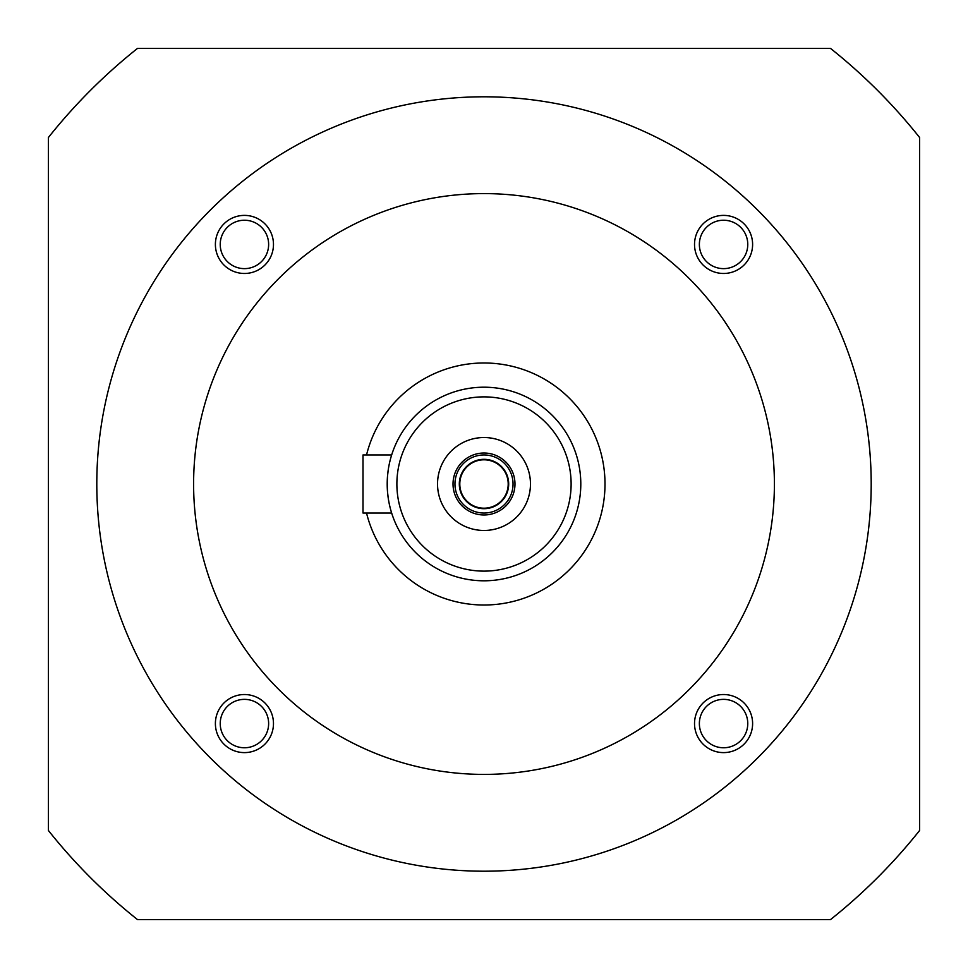 <?xml version="1.0" encoding="UTF-8"?>
<svg xmlns="http://www.w3.org/2000/svg" width="968" height="968" viewBox="0 0 968 968"><rect width="100%" height="100%" fill="white"/><g stroke="black" fill="none" stroke-linecap="round" stroke-linejoin="round"><path stroke-width="1.45" d="M48.4 137.504A556.6 556.6 0 0 1 137.504 48.4L830.496 48.4A556.6 556.6 0 0 1 919.6 137.504L919.6 830.496A556.6 556.6 0 0 1 830.496 919.6L137.504 919.6A556.6 556.6 0 0 1 48.4 830.496L48.4 137.504M96.8 484A387.2 387.2 0 0 1 484 96.8A387.2 387.2 0 0 1 871.2 484A387.2 387.2 0 0 1 484 871.2A387.2 387.2 0 0 1 96.8 484M244.432 699.368A24.2 24.2 0 0 1 268.632 723.568A24.2 24.2 0 0 1 244.432 747.768A24.2 24.2 0 0 1 220.232 723.568A24.2 24.2 0 0 1 244.432 699.368M268.632 244.432A24.2 24.2 0 0 1 244.432 268.632A24.2 24.2 0 0 1 220.232 244.432A24.2 24.2 0 0 1 244.432 220.232A24.2 24.2 0 0 1 268.632 244.432M723.568 268.632A24.2 24.2 0 0 1 699.368 244.432A24.2 24.2 0 0 1 723.568 220.232A24.2 24.2 0 0 1 747.768 244.432A24.2 24.2 0 0 1 723.568 268.632M699.368 723.568A24.2 24.2 0 0 1 723.568 699.368A24.2 24.2 0 0 1 747.768 723.568A24.2 24.2 0 0 1 723.568 747.768A24.2 24.2 0 0 1 699.368 723.568M484 774.4A290.4 290.4 0 0 0 774.4 484A290.4 290.4 0 0 0 484 193.6A290.4 290.4 0 0 0 193.6 484A290.4 290.4 0 0 0 484 774.4M366.533 454.96A121 121 0 0 1 605 484A121 121 0 0 1 366.533 513.04M484 580.8A96.8 96.8 0 0 1 387.2 484A96.8 96.8 0 0 1 484 387.2A96.8 96.8 0 0 1 580.8 484A96.8 96.8 0 0 1 484 580.8M391.653 513.04L390.903 510.511L391.653 513.04L363 513.04L363 454.96L391.653 454.96L390.903 457.501L391.653 454.96M389.983 507.063L389.184 503.481M388.313 498.629L387.624 492.99M387.248 486.916L387.236 481.229M387.611 475.143L388.301 469.444M387.72 473.993L387.624 474.986M387.2 484.06L387.236 486.71M387.72 494.031L388.289 498.508M484 571.12A87.12 87.12 0 0 1 396.88 484A87.12 87.12 0 0 1 484 396.88A87.12 87.12 0 0 1 571.12 484A87.12 87.12 0 0 1 484 571.12M484 437.536A46.464 46.464 0 0 0 437.536 484A46.464 46.464 0 0 0 484 530.464A46.464 46.464 0 0 0 530.464 484A46.464 46.464 0 0 0 484 437.536M484 453.024A30.976 30.976 0 0 0 453.024 484A30.976 30.976 0 0 0 484 514.976A30.976 30.976 0 0 0 514.976 484A30.976 30.976 0 0 0 484 453.024M484 459.316A24.684 24.684 0 0 0 459.316 484A24.684 24.684 0 0 0 484 508.684A24.684 24.684 0 0 0 508.684 484A24.684 24.684 0 0 0 484 459.316M484 459.8A24.2 24.2 0 0 1 508.2 484A24.2 24.2 0 0 1 484 508.2A24.2 24.2 0 0 1 459.8 484A24.2 24.2 0 0 1 484 459.8M484 454.96A29.04 29.04 0 0 0 454.96 484A29.04 29.04 0 0 0 484 513.04A29.04 29.04 0 0 0 513.04 484A29.04 29.04 0 0 0 484 454.96M244.432 752.608A29.04 29.04 0 0 0 273.472 723.568A29.04 29.04 0 0 0 244.432 694.528A29.04 29.04 0 0 0 215.392 723.568A29.04 29.04 0 0 0 244.432 752.608M215.392 244.432A29.04 29.04 0 0 0 244.432 273.472A29.04 29.04 0 0 0 273.472 244.432A29.04 29.04 0 0 0 244.432 215.392A29.04 29.04 0 0 0 215.392 244.432M723.568 215.392A29.04 29.04 0 0 0 694.528 244.432A29.04 29.04 0 0 0 723.568 273.472A29.04 29.04 0 0 0 752.608 244.432A29.04 29.04 0 0 0 723.568 215.392M752.608 723.568A29.04 29.04 0 0 0 723.568 694.528A29.04 29.04 0 0 0 694.528 723.568A29.04 29.04 0 0 0 723.568 752.608A29.04 29.04 0 0 0 752.608 723.568"/></g></svg>
